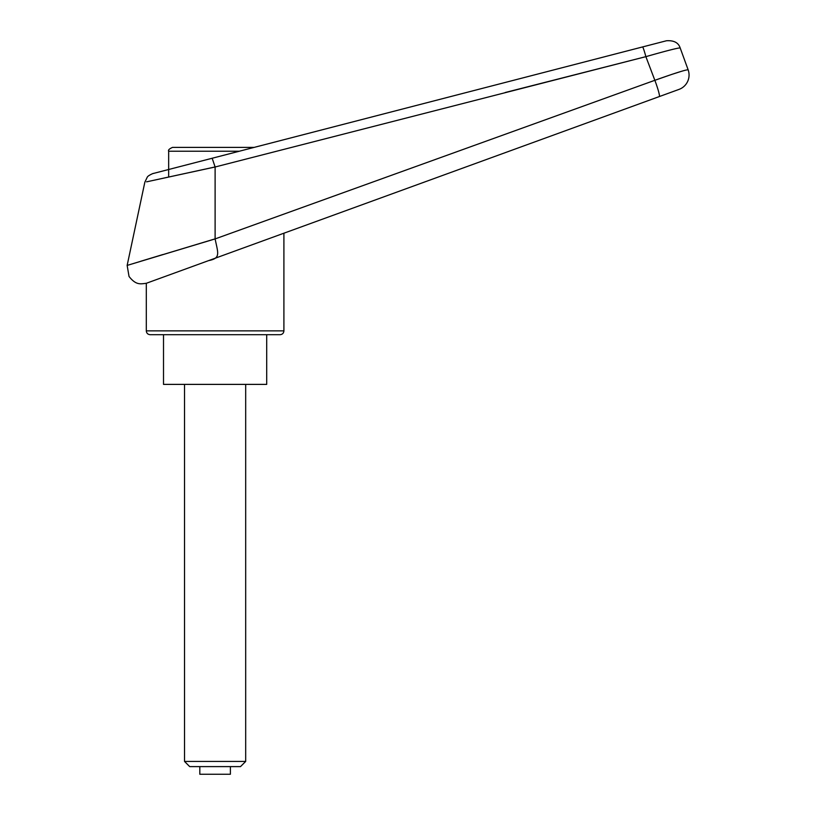 <?xml version="1.0" encoding="UTF-8"?>
<svg xmlns="http://www.w3.org/2000/svg" width="815" height="815" viewBox="0 0 815 815"><rect width="100%" height="100%" fill="white"/><g stroke="black" fill="none" stroke-linecap="round" stroke-linejoin="round"><path stroke-width="1.22" d="M687.463 67.94L688.135 69.805A15.291 15.291 0 0 1 678.997 89.406L283.905 233.212L283.905 330.87L146.303 330.87L146.303 283.294L678.997 89.406A15.291 15.291 0 0 0 688.135 69.805C686.149 69.611 675.054 73.106 654.852 80.298L215.109 238.917L127.15 265.415L215.109 238.856L215.109 166.993L146.598 181.837L215.099 166.953L212.165 158.253L168.664 169.5L642.556 46.944A11.471 0.795 75.5 0 1 645.877 56.653L505.208 92.513M212.226 158.242L153.179 173.503C154.575 172.811 147.76 175.459 147.179 177.344L144.836 182.224L127.15 265.415L129.035 276.458C136.044 285.382 140.445 283.977 146.303 283.294M140.689 261.279L162.837 254.555M146.303 330.87C146.527 333.192 147.81 334.466 150.123 334.69L280.085 334.69C282.408 334.466 283.681 333.192 283.905 330.87M232.978 147.403L254.117 147.403L261.544 145.488M208.65 260.596C220.845 258.243 218.104 253.506 215.109 238.917M215.109 166.993L645.877 56.653A19334.174 10993.087 73.2 0 1 654.852 80.298L670.816 74.736M671.886 74.369L681.493 71.302M645.877 56.653C666.415 50.815 677.846 47.902 680.158 47.912C678.457 42.675 673.913 40.292 666.517 40.75L642.556 46.944L666.517 40.75M206.164 147.403L254.117 147.403L642.556 46.944M682.349 53.902L684.732 60.463L682.349 53.902A3611.265 3611.265 69.9 0 0 680.158 47.912M688.135 69.805L684.732 60.463M163.509 334.69L163.509 384.385L266.709 384.385L266.709 334.69M239.335 151.223L168.664 151.223L168.664 177.018M215.109 147.403L172.485 147.403C169.255 148.86 167.982 150.133 168.664 151.223M189.701 766.609L184.526 761.434L245.682 761.434L240.507 766.609L189.701 766.609M184.526 761.434L184.526 384.385M245.682 384.385L245.682 761.434M199.818 766.609L199.818 774.25L230.39 774.25L230.39 766.609M659.345 96.557A15.291 1.355 -110 0 0 654.852 80.298"/></g></svg>

